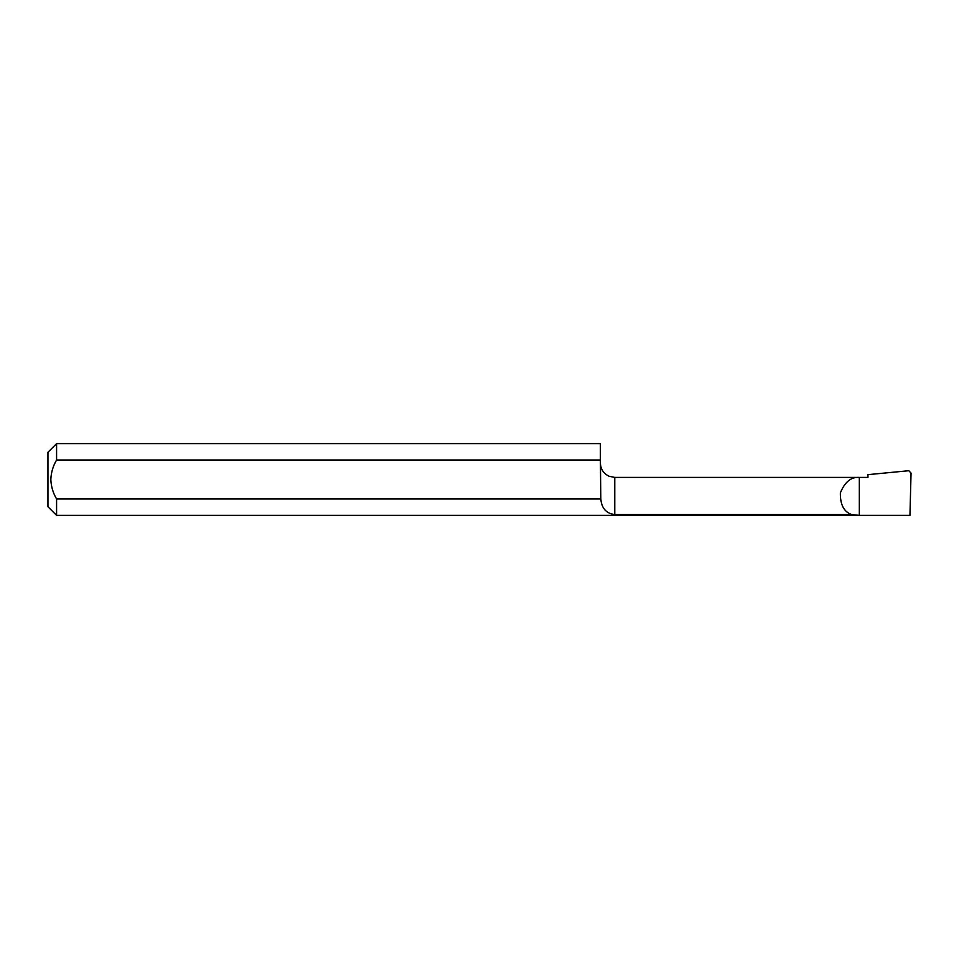 <?xml version="1.0" encoding="UTF-8"?>
<svg xmlns="http://www.w3.org/2000/svg" width="959" height="959" viewBox="0 0 959 959"><rect width="100%" height="100%" fill="white"/><g stroke="black" fill="none" stroke-linecap="round" stroke-linejoin="round"><path stroke-width="1.44" d="M600.825 498.992L56.581 498.992C53.033 492.962 51.115 486.465 50.827 479.5C51.115 472.535 53.033 466.038 56.581 460.008L600.382 460.008L600.825 498.992C601.641 508.33 606.292 513.521 614.767 514.551L851.688 514.551L859.324 515.379L909.947 515.379L911.05 473.111L908.82 470.725L867.955 474.645L867.955 477.402L614.767 477.402L609.253 476.299C603.619 473.662 600.658 469.227 600.382 463.017M851.688 514.551C843.932 511.902 840.156 504.674 840.36 492.866C844.831 481.933 851.148 476.779 859.324 477.402L859.324 515.379L56.581 515.379L47.95 506.748L47.95 452.252L56.581 443.621L56.581 460.008M56.581 515.379L56.581 498.992M56.581 443.621L600.382 443.621L600.382 460.008M614.767 514.551L614.767 477.402"/></g></svg>
